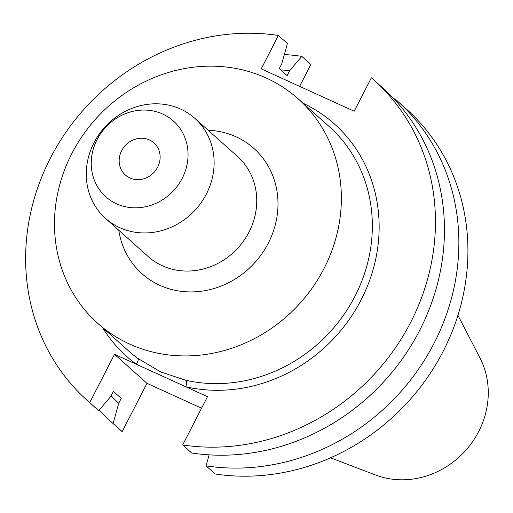 <?xml version="1.0" encoding="UTF-8"?>
<svg xmlns="http://www.w3.org/2000/svg" width="513" height="513" viewBox="0 0 513 513"><rect width="100%" height="100%" fill="white"/><g stroke="black" fill="none" stroke-linecap="round" stroke-linejoin="round"><path stroke-width="0.77" d="M284.349 54.525A214.96 196.53 -48.2 0 1 301.804 56.379L289.601 70.762L287.1 75.635L279.284 68.646L281.784 63.772L287.402 43.496L278.405 35.461A214.96 196.53 -48.2 0 0 51.197 156.568A214.96 196.53 -48.2 0 0 87.274 400.461A214.96 196.53 -48.2 0 0 89.717 402.609L114.534 354.323L185.828 386.796A5.419 1.956 102.8 0 0 185.744 380.242A150.476 137.567 -48.2 0 0 351.944 301.888A150.476 137.567 -48.2 0 0 329.199 126.57L298.213 98.868A150.476 137.567 -48.2 0 0 266.279 78.04A150.476 137.567 -48.2 0 0 82.484 135.753A150.476 137.567 -48.2 0 0 97.637 323.228A150.476 137.567 -48.2 0 0 129.571 344.056A150.476 137.567 -48.2 0 0 313.372 286.344A150.476 137.567 -48.2 0 0 298.213 98.868M149.411 139.946A21.495 19.654 -48.2 0 0 123.152 148.186A21.495 19.654 -48.2 0 0 125.319 174.971A21.495 19.654 -48.2 0 0 129.879 177.947A21.495 19.654 -48.2 0 0 156.138 169.7A21.495 19.654 -48.2 0 0 153.971 142.922A21.495 19.654 -48.2 0 0 149.411 139.946M330.552 457.808L375.401 474.961A83.087 75.962 -48.2 0 0 465.689 450.44A83.087 75.962 -48.2 0 0 479.988 357.978L457.936 315.315M198.634 406.867A150.476 137.567 -48.2 0 0 201.141 408.04A150.476 137.567 -48.2 0 0 201.558 408.226M116.579 203.828A50.774 46.42 -48.2 0 0 182.205 178.332A50.774 46.42 -48.2 0 0 162.711 114.059A50.774 46.42 -48.2 0 0 97.092 139.555A50.774 46.42 -48.2 0 0 116.579 203.828M119.728 227.663A67.068 61.316 -48.2 0 0 201.654 201.936A67.068 61.316 -48.2 0 0 194.895 118.381A67.068 61.316 -48.2 0 0 180.666 109.096A67.068 61.316 -48.2 0 0 98.74 134.816A67.068 61.316 -48.2 0 0 105.498 218.378A67.068 61.316 -48.2 0 0 119.728 227.663M97.637 323.228L128.616 350.924A150.476 137.567 -48.2 0 0 137.843 358.42L160.793 371.97L185.744 380.242M99.156 410.124A214.96 196.53 -48.2 0 0 110.667 421.378A214.96 196.53 -48.2 0 0 113.117 423.526L122.177 431.632L146.994 383.339L201.571 408.201M301.804 56.379L310.872 64.478L299.624 86.364M110.667 421.378L119.734 429.484A214.96 196.53 -48.2 0 0 122.177 431.632M87.274 400.461L96.264 408.502A214.96 196.53 -48.2 0 0 98.708 410.65L89.717 402.609M113.117 423.526L118.727 403.25L121.235 398.377L113.411 391.387L110.911 396.26L98.708 410.65M289.601 70.762A196.081 179.268 -48.2 0 0 280.656 69.877M111.122 395.844A196.081 179.268 -48.2 0 0 118.727 403.25M209.124 454.851L206.079 465.875L215.139 473.98A214.96 196.53 -48.2 0 0 442.347 352.873A214.96 196.53 -48.2 0 0 406.277 108.974L397.209 100.869A214.96 196.53 -48.2 0 0 394.766 98.727L394.317 99.253M206.079 465.875A214.96 196.53 -48.2 0 0 433.286 344.768A214.96 196.53 -48.2 0 0 397.209 100.869M373.81 79.951A214.96 196.53 -48.2 0 1 409.887 323.85A214.96 196.53 -48.2 0 1 182.679 444.957L191.67 452.998A214.96 196.53 -48.2 0 0 418.877 331.892A214.96 196.53 -48.2 0 0 382.807 87.992L373.81 79.951A214.96 196.53 -48.2 0 0 371.367 77.809L354.194 111.225L261.232 68.877L278.405 35.461M303.068 103.209A155.888 142.524 131.8 0 1 366.968 287.248A155.888 142.524 131.8 0 1 185.828 386.796L207.496 396.671L182.679 444.957M114.534 354.323L146.994 383.339M137.843 358.42A5.419 2.187 -53.6 0 1 136.202 364.192A155.888 142.524 131.8 0 1 102.491 327.563M105.498 218.378L148.116 256.474A67.068 61.316 -48.2 0 0 162.345 265.76A67.068 61.316 -48.2 0 0 244.271 240.039A67.068 61.316 -48.2 0 0 237.513 156.478L194.895 118.381M208.163 130.238A83.991 76.79 131.8 0 1 236.083 136.804A83.991 76.79 131.8 0 1 268.318 243.117A83.991 76.79 131.8 0 1 159.767 285.292A83.991 76.79 131.8 0 1 118.759 230.234"/></g></svg>
